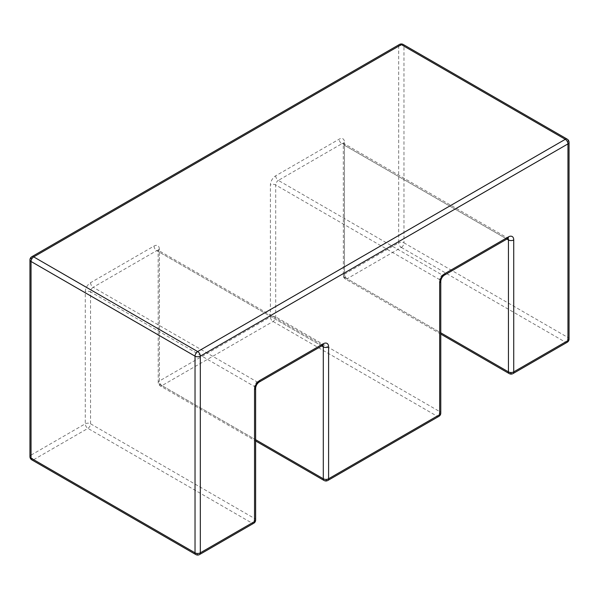 <?xml version="1.0" encoding="UTF-8"?>
<svg xmlns="http://www.w3.org/2000/svg" width="599" height="599" viewBox="0 0 599 599"><rect width="100%" height="100%" fill="white"/><g stroke="black" fill="none" stroke-linecap="round" stroke-linejoin="round"><path stroke-width="0.45" stroke-dasharray="3 2.25" d="M159.319 249.109A7.48 4.32 -60 0 0 154.033 246.054L90.554 282.706A7.48 4.32 -60 0 0 85.268 291.863L85.268 423.8A3.744 2.156 -120 0 0 87.911 428.382L251.894 523.054L197.67 554.36L33.694 459.688L87.911 428.382A3.744 2.156 -60 0 0 90.554 423.8L90.554 291.863L254.538 386.542L254.538 518.472L90.554 423.8A3.744 2.156 180 0 0 85.268 423.8L31.043 455.105L31.043 258.424L398.679 46.168L398.679 242.85L344.462 274.155L344.462 142.218A7.48 4.32 -60 0 0 339.176 139.163L275.697 175.814A7.48 4.32 -60 0 0 270.404 184.971L270.404 316.908L159.319 381.046L159.319 249.109A3.744 2.156 0 0 0 158.226 250.637A3.744 2.156 0 0 0 159.319 252.164L159.319 384.094L255.631 439.703M154.033 246.054A3.744 2.156 -120 0 0 156.676 250.637L320.66 345.309L257.181 381.96L93.197 287.28L156.676 250.637A3.744 2.156 120 0 1 158.548 250.449L322.532 345.121A3.744 2.156 -60 0 1 322.816 345.353M321.753 345.945L159.319 252.164A3.744 2.156 120 0 0 158.548 250.449L158.158 250.075L158.226 382.574A3.744 2.156 0 0 0 159.319 384.094A3.744 2.156 -60 0 0 160.098 385.808L255.631 440.969M273.054 321.491L437.03 416.163L325.946 480.301L161.97 385.621L273.054 321.491A3.744 2.156 -60 0 0 275.697 316.908L275.697 184.971L439.681 279.651L439.681 411.58L275.697 316.908A3.744 2.156 0 0 0 270.404 316.908A3.744 2.156 -120 0 0 273.054 321.491M506.896 239.053L344.462 145.272A3.744 2.156 120 0 0 343.691 143.558A3.744 2.156 120 0 0 341.819 143.745L505.803 238.417L442.324 275.068L278.34 180.396L341.819 143.745A3.744 2.156 60 0 1 339.176 139.163M344.462 142.218A3.744 2.156 180 0 0 343.369 143.745A3.744 2.156 180 0 0 344.462 145.272L344.462 277.21L440.774 332.812M401.33 247.432L565.306 342.104L511.089 373.409L347.106 278.737L401.33 247.432A3.744 2.156 60 0 1 398.679 242.85A3.744 2.156 0 0 1 403.973 242.85L403.973 46.168L567.957 140.84L567.957 337.522L403.973 242.85A3.744 2.156 -60 0 1 401.33 247.432M438.902 416.35A3.744 2.156 -120 0 1 437.03 416.163A3.744 2.156 120 0 0 439.681 411.58A3.744 2.156 0 0 1 440.774 413.108M440.774 281.178A3.744 2.156 0 0 0 439.681 279.651A3.744 2.156 -60 0 1 442.324 275.068A3.744 2.156 60 0 0 444.196 275.255M324.081 480.48A3.744 2.156 120 0 0 325.946 480.301A3.744 2.156 -120 0 0 327.818 480.48M161.97 385.621A3.744 2.156 -60 0 1 160.098 385.808A3.744 3.744 0 0 1 158.226 382.574A3.744 2.156 0 0 1 159.319 381.046A3.744 2.156 -120 0 0 161.97 385.621M275.697 175.814A3.744 2.156 60 0 0 278.34 180.396A3.744 2.156 120 0 0 275.697 184.971A3.744 2.156 0 0 0 270.404 184.971M507.667 238.604A3.744 2.156 60 0 1 505.803 238.417A3.744 2.156 -60 0 1 507.667 238.237A3.744 2.156 -60 0 1 507.959 238.462M322.532 345.496A3.744 2.156 -120 0 1 320.66 345.309A3.744 2.156 -60 0 1 322.532 345.121L323.056 345.271M255.631 388.062A3.744 2.156 180 0 0 254.538 386.542A3.744 2.156 -60 0 1 257.181 381.96A3.744 2.156 -120 0 0 259.053 382.14M90.554 282.706A3.744 2.156 -120 0 0 93.197 287.28A3.744 2.156 120 0 0 90.554 291.863A3.744 2.156 180 0 0 85.268 291.863M344.462 277.21A3.744 2.156 180 0 1 343.369 275.682A3.744 2.156 180 0 1 344.462 274.155A3.744 2.156 60 0 0 347.106 278.737A3.744 2.156 -60 0 1 345.241 278.917A3.744 2.156 -60 0 1 344.462 277.21M509.217 373.596A3.744 2.156 120 0 0 511.089 373.409A3.744 2.156 60 0 0 512.961 373.596M567.178 342.291A3.744 2.156 60 0 1 565.306 342.104A3.744 2.156 120 0 0 567.957 337.522A3.744 2.156 0 0 1 569.05 339.049M253.759 523.241A3.744 2.156 -120 0 1 251.894 523.054A3.744 2.156 120 0 0 254.538 518.472A3.744 2.156 180 0 1 255.631 519.999M569.05 142.367A3.744 2.156 0 0 0 567.957 140.84A3.744 2.156 120 0 0 567.178 139.133M195.806 554.547A3.744 2.156 120 0 0 197.67 554.36A3.744 2.156 -120 0 0 199.542 554.547M29.95 456.633A3.744 2.156 0 0 1 31.043 455.105A3.744 2.156 -120 0 0 33.694 459.688A3.744 2.156 -60 0 1 31.822 459.867M403.194 44.453A3.744 2.156 -60 0 1 403.973 46.168A3.744 2.156 0 0 0 398.679 46.168A3.744 2.156 -120 0 1 399.458 44.453M31.822 256.709A3.744 2.156 -120 0 0 31.043 258.424A3.744 2.156 -0 0 0 29.95 259.951M440.774 334.077L345.241 278.917A3.744 3.744 0 0 1 343.369 275.682L343.294 143.183L508.192 238.387"/><path stroke-width="0.9" d="M33.694 256.896L197.67 351.568L565.306 139.312L401.33 44.64L33.694 256.896A3.744 2.156 -120 0 0 31.822 256.709A3.744 3.744 0 0 0 29.95 259.951A3.744 2.156 -0 0 0 31.043 261.478L31.043 458.16L195.027 552.832L195.027 356.15L31.043 261.478A3.744 2.156 120 0 1 33.694 256.896M255.631 439.703L323.303 478.773L323.303 346.836L321.753 345.945M440.774 332.812L508.446 371.882L508.446 239.944L506.896 239.053M29.95 259.951L29.95 456.633A3.744 3.744 0 0 0 31.822 459.867L195.806 554.547A3.744 2.156 120 0 1 195.027 552.832A3.744 2.156 0 0 0 200.321 552.832L254.538 521.527A3.744 2.156 -120 0 1 253.759 523.241L199.542 554.547A3.744 2.156 -120 0 0 200.321 552.832L200.321 356.15A3.744 2.156 -120 0 0 197.67 351.568A3.744 2.156 -60 0 0 195.027 356.15A3.744 2.156 -0 0 0 200.321 356.15L567.957 143.895L567.957 340.576L513.732 371.882L513.732 239.944A7.48 4.32 120 0 0 508.446 236.89L444.967 273.541A7.48 4.32 120 0 0 439.681 282.706A3.744 2.156 0 0 0 440.774 281.178L440.774 413.108A3.744 2.156 0 0 1 439.681 414.635L439.681 282.706M323.303 343.781A3.744 2.156 -120 0 1 322.532 345.496L259.053 382.14C257.068 383.63 255.93 385.606 255.631 388.062L255.631 519.999A3.744 2.156 180 0 1 254.538 521.527L254.538 389.59A7.48 4.32 120 0 1 259.824 380.432L323.303 343.781A7.48 4.32 120 0 1 328.596 346.836L328.596 478.773L439.681 414.635A3.744 2.156 -120 0 1 438.902 416.35A3.744 3.744 0 0 0 440.774 413.108M327.818 480.48A3.744 2.156 -120 0 0 328.596 478.773A3.744 2.156 0 0 1 323.303 478.773A3.744 2.156 120 0 0 324.081 480.48A3.744 3.744 0 0 0 327.818 480.48L438.902 416.35M444.967 273.541A3.744 2.156 60 0 1 444.196 275.255C442.212 276.738 441.066 278.715 440.774 281.178M508.446 236.89A3.744 2.156 60 0 1 507.667 238.604L444.196 275.255M322.816 345.353A3.744 2.156 -60 0 1 323.303 346.836A3.744 2.156 0 0 0 328.596 346.836M507.959 238.462A3.744 2.156 -60 0 1 508.446 239.944A3.744 2.156 180 0 0 513.732 239.944M509.217 373.596A3.744 3.744 0 0 0 512.961 373.596A3.744 2.156 60 0 0 513.732 371.882A3.744 2.156 180 0 1 508.446 371.882A3.744 2.156 120 0 0 509.217 373.596L440.774 334.077M259.053 382.14A3.744 2.156 -120 0 0 259.824 380.432M255.631 388.062A3.744 2.156 180 0 1 254.538 389.59M567.178 342.291A3.744 3.744 0 0 0 569.05 339.049A3.744 2.156 0 0 1 567.957 340.576A3.744 2.156 60 0 1 567.178 342.291L512.961 373.596M403.194 44.453A3.744 3.744 0 0 0 399.458 44.453A3.744 2.156 -120 0 1 401.33 44.64A3.744 2.156 -60 0 1 403.194 44.453L567.178 139.133A3.744 2.156 120 0 0 565.306 139.312A3.744 2.156 -120 0 1 567.957 143.895A3.744 2.156 0 0 0 569.05 142.367L569.05 339.049M31.822 459.867A3.744 2.156 -60 0 1 31.043 458.16A3.744 2.156 0 0 1 29.95 456.633M255.631 440.969L324.081 480.48M507.667 238.604L508.192 238.387L507.667 238.237M322.532 345.496L323.056 345.271L322.532 345.121M253.759 523.241A3.744 3.744 0 0 0 255.631 519.999M569.05 142.367A3.744 3.744 0 0 0 567.178 139.133M195.806 554.547A3.744 3.744 0 0 0 199.542 554.547M399.458 44.453L31.822 256.709"/></g></svg>
